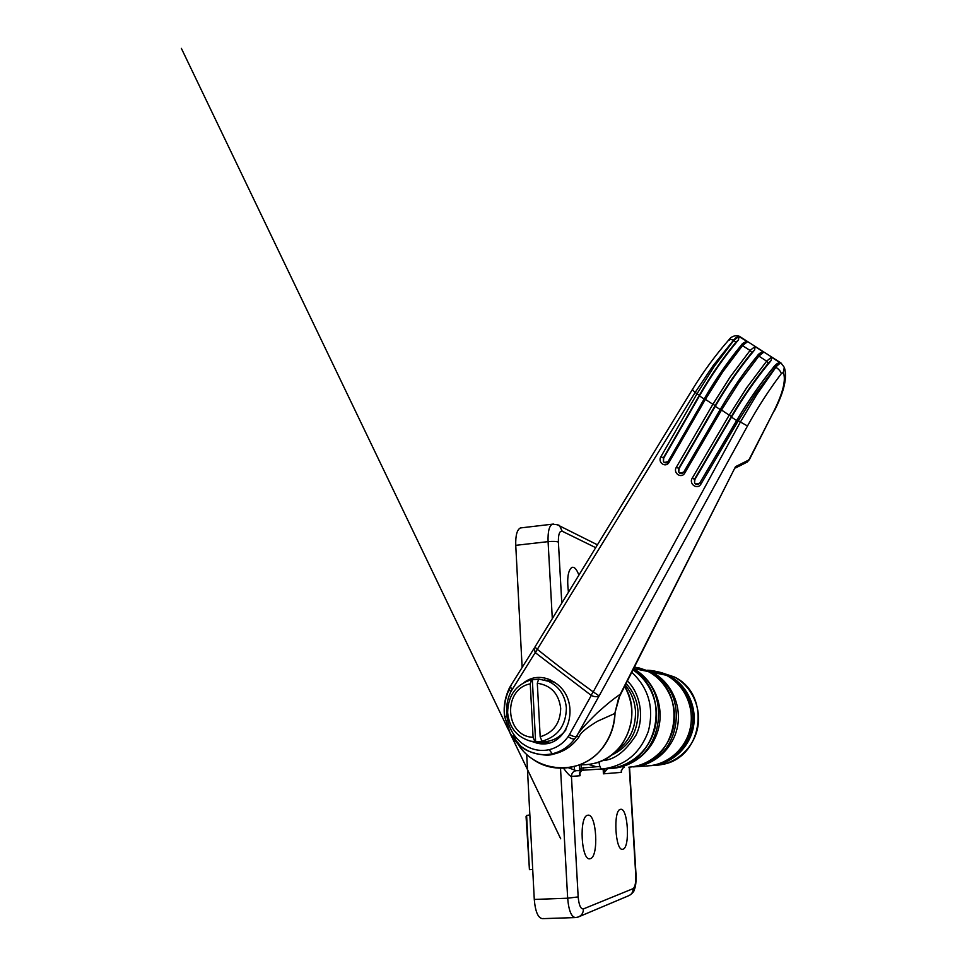 <?xml version="1.0" encoding="UTF-8"?>
<svg xmlns="http://www.w3.org/2000/svg" width="967" height="967" viewBox="0 0 967 967"><rect width="100%" height="100%" fill="white"/><g stroke="black" fill="none" stroke-linecap="round" stroke-linejoin="round"><path stroke-width="1.45" d="M568.439 592.167C566.783 578.387 567.992 570.083 572.089 567.278L573.721 567.387C575.595 568.27 577.311 570.832 578.858 575.099M522.12 667.17L515.749 545.328C515.471 535.488 517.019 529.698 520.391 527.946L521.527 527.813M633.566 668.789C653.208 679.487 664.099 704.532 658.769 727.498C653.547 750.477 632.889 767.883 610.636 768.39M590.269 858.672L590.112 858.708C581.179 861.827 578.774 815.628 587.803 815.254L587.815 815.254C596.554 812.776 599.093 856.992 590.269 858.672M622.917 849.207L622.796 849.244C615.266 851.963 612.909 809.584 620.548 809.343L620.56 809.343C627.946 807.167 630.375 847.878 622.917 849.207M604.593 768.825L603.42 773.83L607.469 768.644M621.249 771.231L622.748 768.136L624.259 767.46M621.273 771.509L621.43 772.367L603.42 773.83L603.13 768.934M581.578 770.554L581.421 770.626C579.438 771.956 578.991 773.66 580.103 775.727L571.449 776.428C570.204 776.392 567.556 773.66 563.483 768.221M579.922 772.476L580.103 775.727L579.825 772.149M580.067 770.421L581.312 768.112L581.711 770.3M574.543 770.3L574.338 766.589M543.273 918.469L542.596 918.65C538.123 918.227 535.343 911.821 534.28 899.443L526.677 754.248M638.377 667.713L652.35 672.367C671.05 682.073 681.832 705.281 677.42 726.954C673.092 748.639 654.188 765.598 633.228 766.879L647.914 765.876C668.088 764.643 686.244 748.373 690.378 727.583C694.608 706.804 684.225 684.539 666.227 675.22C660.352 672.186 654.139 670.518 647.6 670.216M568.511 767.774L576.259 770.675L581.421 770.626M581.53 770.59L582.388 770.312M529.868 815.266L526.616 815.447L529.433 869.659L532.708 869.514M529.856 814.939L526.616 815.447L526.06 816.523L529.433 869.659M596.047 766.698L588.843 764.498M620.427 766.263C663.978 758.007 672.923 688.891 633.192 669.539M662.02 762.6C676.223 757.173 685.808 746.995 690.764 732.055C697.582 710.745 687.332 685.808 668.161 676.284L668.1 676.259M665.719 675.111L655.868 672.089M649.703 671.098L663.471 674.652M640.77 764.824C682.291 756.303 689.519 690.269 651.081 672.814L650.247 672.645M735.524 467.955L745.666 462.842L749.34 459.083M783.294 372.44L784.31 367.4L780.985 362.963C779.668 363.145 777.964 364.571 775.897 367.242L756.883 394.403L740.118 422.506L593.23 691.901L599.141 695.865L747.479 425.988C757.753 407.361 769.031 389.919 781.3 373.685L783.294 372.44C786.183 379.789 783.04 392.711 773.854 411.229L748.905 459.941L735.524 466.65L620.306 694.149C613.344 699.201 610.225 701.305 597.304 712.824C584.987 724.851 578.073 732.708 576.537 736.395L599.141 695.865C596.953 697.086 594.33 696.941 591.296 695.418L569.466 734.557C572.899 736.419 575.184 737.035 576.332 736.395L574.7 738.861L576.537 736.395L579.124 736.685C580.224 733.143 586.316 728.018 597.376 721.297L614.807 713.477L618.529 698.512L622.53 690.1M774.229 410.492L774.289 411.011C784.189 391.623 787.525 377.094 784.31 367.4L780.985 362.963L739.525 336.407C737.761 336.347 735.802 337.568 733.639 340.07L713.042 365.768L695.043 392.614L537.326 649.304C554.381 663.072 573.02 677.275 593.23 691.901L591.042 695.249L535.21 652.604L510.745 691.864C507.155 699.407 505.886 707.59 506.938 716.39C508.533 727.341 513.441 736.225 521.672 743.055C530.23 749.522 539.417 751.722 549.232 749.679C557.052 747.721 563.362 743.357 568.137 736.6L569.466 734.557M593.255 691.937L591.042 695.249M524.09 682.448C531.814 676.84 540.384 675.909 549.8 679.644L556.134 683.403C583.343 702.816 567.206 751.419 536.455 742.982L531.499 741.338M504.714 716.45L510.274 733.699L520.935 746.331C525.879 752.253 546.174 757.173 553.027 754.224C563.664 751.927 572.319 746.149 578.979 736.902L579.124 736.685M553.027 754.224L552.302 753.789C540.952 756.085 530.496 753.595 520.935 746.331C516.511 743.405 512.244 737.664 508.11 729.106M734.328 468.995L621.104 693.412M774.241 366.529L779.233 362.734L780.393 363.012L775.619 367.061L755.698 393.605L738.075 421.128L700.93 484.092C697.558 490.317 688.468 483.935 692.275 478.121L729.203 415.157L731.451 416.318C742.632 397.328 754.913 379.62 768.282 363.193L771.243 360.413C756.895 377.577 743.647 396.494 731.511 417.128L694.874 479.499L694.572 482.944L694.524 479.185L731.451 416.318M757.644 355.651L760.135 353.378L763.749 352.145L758.865 356.11L757.282 356.061C744.058 372.235 731.826 389.906 720.596 409.077L721.527 410.032L684.805 472.984C681.517 479.173 672.609 473.056 676.38 467.194L712.872 404.291L715.217 405.511C726.265 386.534 738.474 368.886 751.83 352.556L754.695 349.873C740.371 366.916 727.232 385.736 715.278 406.309L679.064 468.632L678.774 472.114L678.725 468.33L715.217 405.511M741.411 345.243L744.022 342.947L747.455 341.762L742.487 345.63L741.036 345.666C727.825 361.743 715.677 379.342 704.58 398.501L705.39 399.359L669.116 462.226C665.9 468.379 657.234 462.564 660.944 456.654L696.953 393.847L699.407 395.14C710.31 376.199 722.434 358.624 735.778 342.403L738.522 339.84C724.247 356.726 711.228 375.426 699.455 395.914L663.713 458.128L663.435 461.634L663.386 457.862L699.407 395.14M568.137 736.6C570.808 738.522 572.996 739.272 574.7 738.861C568.886 746.609 561.416 751.589 552.302 753.789L549.232 749.679M618.529 698.512L620.802 694.052M780.937 362.963L739.525 336.407C735.754 334.304 730.278 337.374 729.541 339.079L733.917 340.239L738.933 336.419L738.522 339.84M747.455 341.762L738.933 336.419M751.83 352.556L750.078 350.453L755.009 346.537L754.695 349.873M763.749 352.145L755.009 346.537M768.282 363.193L766.638 361.162L771.473 357.161L771.243 360.413M780.393 363.012L771.473 357.161M781.3 373.685C780.889 371.606 779.1 369.454 775.897 367.242L773.902 366.928C760.666 383.186 748.361 400.894 737.011 420.089L747.479 425.988M676.38 467.194L679.064 468.632M684.805 472.984L683.79 471.969L720.512 409.234M683.826 472.138L679.728 473.153L678.774 472.114C680.563 474.168 682.231 474.12 683.79 471.969L720.451 409.101C731.681 389.906 743.986 372.126 757.366 355.759C758.611 353.874 760.425 352.58 762.794 351.879M692.275 478.121L694.874 479.499M700.93 484.092L699.806 482.992L736.927 420.222M699.83 483.149L695.599 484.092L694.572 482.944C696.276 485.168 698.017 485.18 699.806 482.992L736.878 420.101C748.228 400.918 760.594 383.089 773.987 366.638C775.474 364.668 777.226 363.362 779.233 362.734M535.416 652.773L537.326 649.304L534.92 647.068L692.215 389.786L696.953 393.847L714.166 366.481L733.917 340.239L735.778 342.403M660.944 456.654L663.713 458.128M669.116 462.226L668.221 461.307L704.496 398.646M668.27 461.477L664.305 462.589L663.435 461.646C665.707 463.435 667.303 463.326 668.221 461.307L704.423 398.513C715.52 379.342 727.752 361.622 741.121 345.34C742.076 343.636 743.937 342.354 746.693 341.52M506.938 716.39L504.689 716.305C503.71 706.889 505.149 698.065 509.005 689.834M510.274 733.699L560.703 838.788L510.274 733.723L504.593 716.414M510.745 691.864L508.993 688.879L509.766 688.286M511.869 689.701L510.31 686.316L511.144 685.712M537.289 649.292L535.21 652.604L534.171 648.265L510.322 686.292M750.078 350.453L730.254 376.84L712.872 404.291L705.39 399.359L722.687 371.944L742.487 345.63L750.078 350.453M766.638 361.162L746.742 387.658L729.203 415.157L721.527 410.032L738.993 382.545L758.865 356.11L766.638 361.162M535.621 741.762L530.351 741.109C516.777 737.023 509.198 727.535 507.615 712.631C508.013 695.418 516.027 684.431 531.645 679.656L532.333 679.753L535.621 741.762L542.003 741.254C557.862 736.612 565.985 725.552 566.384 708.049C565.151 695.321 559.107 686.377 548.229 681.215L554.224 682.049M565.985 729.831C559.131 738.474 550.477 742.414 540.009 741.665M548.229 681.215L538.679 679.064L537.314 683.258C550.972 685.289 558.757 693.629 560.691 708.255C560.389 723.098 553.559 732.611 540.178 736.794L542.003 741.254M544.397 679.922L554.018 681.916M538.655 679.136L532.333 679.753M534.932 741.762L533.083 737.301C504.822 736.431 502.453 688.975 530.254 683.85L531.645 679.656M537.314 683.258L540.178 736.794M533.083 737.301L530.254 683.85M611.168 755.36C629.154 746.766 638.099 732.092 638.002 711.337C637.205 700.519 633.228 691.26 626.096 683.572M625.286 685.156C631.391 692.59 634.787 701.244 635.488 711.12C635.899 728.574 629.179 742.16 615.338 751.879M660.376 672.367L673.975 676.815C691.574 685.917 701.74 707.651 697.618 727.933C693.581 748.228 675.836 764.099 656.109 765.308M628.852 767.182C650.066 765.888 669.188 748.724 673.564 726.761C678.036 704.822 667.133 681.336 648.216 671.521L634.533 666.892M515.749 545.328L548.084 541.641C547.757 531.729 549.171 525.915 552.326 524.187L553.426 524.066M552.302 618.59L548.084 541.641C552.822 541.194 556.255 541.339 558.394 542.064C558.261 534.34 559.542 530.726 562.226 531.246L595.648 547.636M556.726 524.489L559.639 525.927L562.226 531.246M561.791 603.057L558.394 542.064M662.625 764.389C703.323 757.657 711.531 693.931 673.975 676.815L669.321 675.86C662.963 672.585 656.255 670.929 649.171 670.868C656.255 670.917 662.963 672.585 669.321 675.86C687.392 685.204 697.678 707.699 693.121 728.465C688.649 749.256 669.998 765.163 649.739 765.719M607.844 768.801L601.957 769.031C624.585 766.263 640.069 753.631 648.398 731.112C654.212 707.759 648.676 688.166 631.777 672.319M627.378 681.022C640.154 692.976 644.856 717.901 635.923 735.258C625.359 751.649 614.166 760.098 602.344 760.606M601.957 769.031C600.531 768.765 599.552 766.408 598.996 761.984M632.962 766.734L630.17 767.073M579.487 764.933L579.801 770.433M576.259 770.675C573.177 771.207 571.582 773.129 571.449 776.428L578.169 896.905C578.931 905.136 580.671 909.137 583.403 908.92L633.107 888.649C635.101 887.053 635.996 882.629 635.766 875.389L629.239 767.157M621.31 770.409L621.43 772.367M633.107 888.649C633.107 892.142 631.596 894.523 628.538 895.78L579.209 916.607M583.403 908.92C583.403 912.896 581.675 915.592 578.242 917.018L575.57 917.574L578.242 917.018M578.169 896.905L567.665 898.21C568.741 910.672 571.376 917.127 575.57 917.574M560.522 768.257L567.665 898.21L534.28 899.443M581.131 764.849L581.312 768.112L599.903 766.444M582.871 770.228L583.79 767.496M601.74 769.007L583.125 770.203L601.752 769.007M608.4 768.584C629.868 767.254 649.473 750.428 654.937 728.32C660.461 706.224 651.154 681.771 632.986 669.95C671.255 692.227 659.506 760.014 615.931 767.496M746.995 462.226L749.365 459.663L773.854 411.229M513.67 735.125C527.317 773.008 581.747 779.91 604.29 745.219C610.818 735.73 614.323 725.153 614.807 713.477L619.496 696.723M614.807 713.501L615.024 713.501C614.541 725.153 611.035 735.73 604.508 745.219C588.48 769.019 554.961 775.292 532.853 759.264M579.874 764.776C597.231 765.381 611.362 758.406 622.277 743.853C634.159 725.02 634.968 705.85 624.682 686.352C642.33 713.997 625.854 756.242 594.765 763.326M692.783 389.725L692.215 389.786C703.456 371.485 715.894 354.575 729.541 339.079L729.251 340.166M731.511 417.128L736.612 420.56M720.185 409.561L715.278 406.309M704.157 398.984L699.455 395.914M633.699 668.535L648.216 671.521C688.359 689.87 679.523 758.841 635.948 766.166M597.376 544.796L559.639 525.927C559.772 525.166 557.343 524.585 552.326 524.187L520.391 527.946M666.227 675.22L652.35 672.367L638.438 667.726M590.112 858.708L589.507 858.756M629.541 767.133L636.056 875.208C636.226 885.264 635.089 887.597 634.292 889.821C634.086 891.489 632.43 893.375 629.299 895.466M579.354 764.982L579.656 770.445M579.825 773.346L581.481 770.614M542.596 918.65L574.99 917.586M507.868 728.707L181.361 48.35L507.868 728.707M504.593 716.378C503.372 707.228 504.834 698.065 508.98 688.879L510.31 686.316M536.455 742.982L548.712 742.958"/></g></svg>
